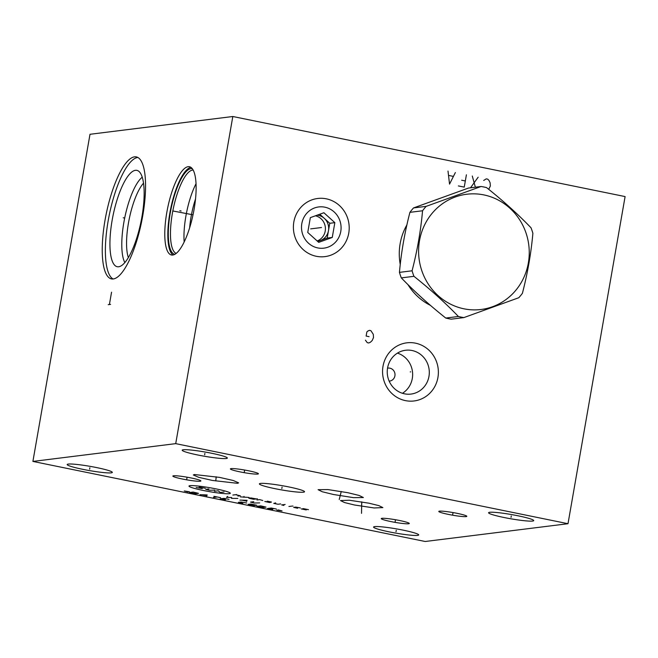 <?xml version="1.0" encoding="UTF-8"?>
<svg xmlns="http://www.w3.org/2000/svg" width="658" height="658" viewBox="0 0 658 658"><rect width="100%" height="100%" fill="white"/><g stroke="black" fill="none" stroke-linecap="round" stroke-linejoin="round"><path stroke-width="0.99" d="M232.817 116.507L625.1 196.578L568.002 523.71L175.719 443.64L232.817 116.507L89.998 134.29L32.9 461.423L175.719 443.64M293.838 221.943A29.297 27.891 -97.1 0 1 326.31 198.823A29.297 27.891 -97.1 0 1 348.756 233.154A29.297 27.891 -97.1 0 1 316.284 256.283A29.297 27.891 -97.1 0 1 293.838 221.943M383.005 366.292A29.297 27.891 -97.1 0 1 415.478 343.163A29.297 27.891 -97.1 0 1 437.924 377.503A29.297 27.891 -97.1 0 1 405.451 400.623A29.297 27.891 -97.1 0 1 383.005 366.292M400.245 264.5A56.498 53.792 -97.1 0 1 400.146 243.649A56.498 53.792 -97.1 0 1 406.907 224.888M430.464 305.386A56.498 53.792 -97.1 0 1 407.927 284.585M188.163 166.688A45.04 13.111 101.5 0 1 189.463 166.729A45.04 13.111 101.5 0 1 193.723 211.325A45.04 13.111 101.5 0 1 172.741 255.041A45.04 13.111 101.5 0 1 171.45 254.991A45.04 13.111 101.5 0 1 167.181 210.404A45.04 13.111 101.5 0 1 188.163 166.688M134.553 156.851A62.247 18.12 101.5 0 1 136.346 156.908A62.247 18.12 101.5 0 1 142.235 218.538A62.247 18.12 101.5 0 1 113.242 278.959A62.247 18.12 101.5 0 1 111.449 278.893A62.247 18.12 101.5 0 1 105.56 217.263A62.247 18.12 101.5 0 1 134.553 156.851M568.002 523.71L425.183 541.493L32.9 461.423M183.294 449.751A22.915 2.139 9.9 0 1 208.471 452.638A22.915 2.139 9.9 0 1 227.347 458.075A22.915 2.139 9.9 0 1 226.253 458.519A22.915 2.139 9.9 0 1 201.077 455.64A22.915 2.139 9.9 0 1 182.2 450.195A22.915 2.139 9.9 0 1 183.294 449.751M489.675 512.286A22.915 2.139 9.9 0 1 514.852 515.173A22.915 2.139 9.9 0 1 533.72 520.61A22.915 2.139 9.9 0 1 532.626 521.054A22.915 2.139 9.9 0 1 507.45 518.175A22.915 2.139 9.9 0 1 488.581 512.738A22.915 2.139 9.9 0 1 489.675 512.286M68.276 464.079A22.915 2.139 9.9 0 1 93.452 466.958A22.915 2.139 9.9 0 1 112.329 472.403A22.915 2.139 9.9 0 1 111.235 472.847A22.915 2.139 9.9 0 1 86.058 469.968A22.915 2.139 9.9 0 1 67.182 464.523A22.915 2.139 9.9 0 1 68.276 464.079M374.657 526.614A22.915 2.139 9.9 0 1 399.834 529.493A22.915 2.139 9.9 0 1 418.702 534.938A22.915 2.139 9.9 0 1 417.608 535.382A22.915 2.139 9.9 0 1 392.431 532.503A22.915 2.139 9.9 0 1 373.563 527.058A22.915 2.139 9.9 0 1 374.657 526.614M248.724 470.807A14.229 1.332 9.9 0 1 258.388 473.661A14.229 1.332 9.9 0 1 240.096 471.885A14.229 1.332 9.9 0 1 230.473 468.784A14.229 1.332 9.9 0 1 248.724 470.807M457.129 513.347A14.229 1.332 9.9 0 1 466.785 516.193A14.229 1.332 9.9 0 1 448.493 514.416A14.229 1.332 9.9 0 1 438.878 511.324A14.229 1.332 9.9 0 1 457.129 513.347M191.19 477.971A14.229 1.332 9.9 0 1 200.846 480.825A14.229 1.332 9.9 0 1 182.554 479.049A14.229 1.332 9.9 0 1 172.939 475.948A14.229 1.332 9.9 0 1 191.19 477.971M399.587 520.511A14.229 1.332 9.9 0 1 409.251 523.357A14.229 1.332 9.9 0 1 390.959 521.588A14.229 1.332 9.9 0 1 381.336 518.488A14.229 1.332 9.9 0 1 399.587 520.511M237.538 483.317L212.386 480.439L198.667 477.313L193.329 474.969L194.423 474.517L219.575 477.387L233.302 480.513L238.632 482.857L237.538 483.317M260.478 483.424A22.915 2.139 9.9 0 1 285.662 486.311A22.915 2.139 9.9 0 1 304.531 491.748A22.915 2.139 9.9 0 1 303.437 492.192A22.915 2.139 9.9 0 1 278.26 489.313A22.915 2.139 9.9 0 1 259.384 483.877A22.915 2.139 9.9 0 1 260.478 483.424M333.532 494.512L322.28 491.756L318.085 489.684L327.972 489.577L347.926 492.719L359.178 495.466L363.372 497.538L353.486 497.645L333.532 494.512M368.924 503.189L378.835 505.615L382.874 507.606L374.131 507.96L354.456 504.99L344.545 502.556L340.507 500.574L349.25 500.22L368.924 503.189M387.546 368.176A6.539 6.226 -97.1 0 1 394.907 375.85A6.539 6.226 -97.1 0 1 389.158 381.122M402.449 393.287A22.076 21.015 82.9 0 0 412.303 378.465A22.076 21.015 -97.1 0 0 397.44 353.124M387.587 367.945A22.076 21.015 -97.1 0 1 405.55 350.262A22.076 21.015 -97.1 0 1 428.967 376.392A22.076 21.015 82.9 0 1 411.003 394.076A22.076 21.015 82.9 0 1 387.587 367.945M195.533 198.963A38.394 11.178 -78.5 0 0 189.66 227.717M196.051 183.697A42.581 12.395 -78.5 0 0 184.158 241.963M193.189 170.052A42.581 12.395 101.5 0 0 192.564 170.085A42.581 12.395 -78.5 0 0 172.931 210.387A42.581 12.395 -78.5 0 0 176.179 253.396M174.855 254.301A43.683 12.716 -78.5 0 1 170.595 211.193A43.683 12.716 -78.5 0 1 190.968 168.637A43.683 12.716 101.5 0 1 192.325 168.703M190.919 167.354A45.04 13.111 -78.5 0 0 170.652 208.857A45.04 13.111 -78.5 0 0 173.029 254.991M143.543 183.154A42.375 12.329 -78.5 0 0 129.223 218.991A42.375 12.329 -78.5 0 0 128.351 257.566M142.251 177.183A46.093 13.415 -78.5 0 0 124.683 218.061A46.093 13.415 -78.5 0 0 124.823 262.558M135.458 170.315A49.169 14.311 101.5 0 1 137.983 170.759A49.169 14.311 101.5 0 1 141.141 221.014A49.169 14.311 101.5 0 1 118.621 266.77A49.169 14.311 -78.5 0 1 118.374 266.794A49.169 14.311 -78.5 0 1 112.189 220.011A49.169 14.311 -78.5 0 1 135.458 170.315M137.867 157.468A62.247 18.12 101.5 0 0 137.695 157.492A62.247 18.12 -78.5 0 0 109.228 215.207A62.247 18.12 -78.5 0 0 113.069 278.976M315.404 215.808A13.078 12.453 -97.1 0 1 325.381 227.8A13.078 12.453 -97.1 0 1 317.148 240.951M317.427 241.206A13.078 12.453 82.9 0 0 317.83 241.165A13.078 12.453 82.9 0 0 320.405 240.54A13.078 12.453 82.9 0 0 328.474 230.687A13.078 12.453 82.9 0 0 324.287 218.324A13.078 12.453 82.9 0 0 318.456 215.355A13.078 12.453 82.9 0 0 317.172 215.166M317.756 241.502L327.182 238.089L329.765 223.284L319.755 214.237M323.884 212.74L310.329 217.642L307.747 232.455L318.711 242.366L332.265 237.456L334.848 222.651L323.884 212.74M324.846 207.18A20.768 19.773 82.9 0 0 301.825 223.58A20.768 19.773 82.9 0 0 317.74 247.918A20.768 19.773 -97.1 0 0 340.762 231.526A20.768 19.773 -97.1 0 0 324.846 207.18M332.265 237.456L327.182 238.089M334.848 222.651L329.765 223.284M463.874 317.592L451.24 319.171A66.335 63.16 -97.1 0 1 448.493 318.669A66.335 63.16 82.9 0 1 445.762 318.053L458.396 316.482A66.335 63.16 82.9 0 0 461.118 317.098A66.335 63.16 82.9 0 0 463.874 317.592L518.8 297.72A66.335 63.16 82.9 0 0 522.403 293.32C527.634 273.095 531.129 253.083 532.881 233.286A66.335 63.16 82.9 0 0 531.006 227.767C517.928 214.163 503.115 200.78 486.558 187.604A66.335 63.16 82.9 0 0 483.827 186.987A66.335 63.16 82.9 0 0 481.08 186.494L426.154 206.365A66.335 63.16 82.9 0 0 422.551 210.766C420.799 230.563 417.304 250.575 412.072 270.8A66.335 63.16 82.9 0 0 413.948 276.319C430.505 289.487 445.318 302.877 458.396 316.482M483.86 194.908A58.068 55.288 82.9 0 0 419.491 240.754A58.068 55.288 82.9 0 0 463.98 308.816A58.068 55.288 82.9 0 0 528.349 262.97A58.068 55.288 82.9 0 0 483.86 194.908M426.154 206.365L413.52 207.936L468.455 188.065L481.08 186.494M413.52 207.936A66.335 63.16 82.9 0 0 409.918 212.337C404.686 232.57 401.191 252.582 399.447 272.371A66.335 63.16 82.9 0 0 401.314 277.89C414.392 291.494 429.205 304.884 445.762 318.053M409.918 212.337L422.551 210.766M399.447 272.371L412.072 270.8M401.314 277.89L413.948 276.319M321.515 227.528L321.079 227.578L321.515 227.528M410.682 371.869L410.247 371.918M365.42 340.17L367.271 342.678L368.743 342.974L370.396 342.25L372.222 340.499L373.497 337.57L373.3 334.338L370.89 330.661L369.418 330.357L367.773 331.089L366.86 331.961L366.136 336.065L369.08 336.666M488.705 189.331L490.325 186.074L490.128 182.842L489.017 180.489L487.726 179.165L486.254 178.861L483.688 180.465M475.372 187.201L472.28 176.007M478.16 177.208L470.503 187.81M458.363 185.918L464.244 187.119L466.399 174.806M465.321 180.966L461.645 180.218M448.008 171.055L449.537 184.117L455.361 172.561M453.173 176.36L448.764 175.464M181.123 210.996L179.79 210.725M176.171 211.613L174.839 211.341M172.783 210.955L193.016 214.829M124.568 218.037L123.227 217.765L124.568 218.037M110.593 304.383L108.208 304.679M109.401 304.531L111.547 292.218M204.893 453.436L204.654 454.834M511.274 515.971L511.027 517.369M89.875 467.764L89.636 469.162M396.256 530.299L396.009 531.697M244.529 470.643L244.291 472.041M452.934 513.182L452.688 514.581M186.995 477.815L186.749 479.213M395.392 520.346L395.154 521.745M216.104 478.218L215.857 479.616M215.808 480.908L216.169 476.77M282.085 487.109L281.838 488.516M340.852 492.908L340.605 494.314M339.232 499.488L341.272 491.46M361.818 503.378L361.571 504.793M361.53 513.355L361.727 501.857M203.297 490.473A20.966 1.958 -170.1 0 0 229.313 493.689A20.966 1.958 -170.1 0 0 216.013 488.886A20.966 1.958 -170.1 0 0 190.006 485.67A20.966 1.958 -170.1 0 0 203.297 490.473M205.304 488.252L199.144 487.085L202.31 488.631L196.158 487.463M214.821 490.111L209.334 490.243L205.674 489.313L208.94 488.91M224.065 491.995L220.257 492.472L218.185 490.794L214.376 491.271M232.866 495.046L236.674 494.569M237.916 496.074L240.359 495.77L235.589 494.701M240.367 496.872L249.037 497.448M243.995 496.42L243.797 497.275M256.324 498.937L251.011 497.941L248.831 498.213L253.601 499.274L257.41 498.805M262.797 500.524L259.688 499.628L256.965 499.965M270.94 502.367L264.804 501.47L269.574 502.539L271.458 502.029L267.255 501.166M275.661 502.885L273.777 503.395L277.98 504.25L280.703 503.913M285.153 504.464L281.616 504.908L283.869 505.451M288.911 506.479L291.634 506.142M292.448 506.043L292.999 506.068L292.448 506.043M300.319 507.918L295.845 507.096L293.665 507.367L297.597 508.256M301.232 508.905L306.274 509.934L302.59 508.741L303.404 508.634L308.454 509.662M227.734 496.371L226.451 497.366L231.69 497.538L231.493 498.394L237.818 498.435M246.618 501.478L247.071 500.319L239.899 500.105M242.103 500.203L246.586 501.116M253.791 501.692L250.525 502.095L254.185 503.025L259.68 502.893M189.463 491.789L184.256 490.967L188.015 491.97M189.348 492.546L195.78 493.681L198.494 493.335L193.156 492.069L189.348 492.546M206.719 496.091L207.163 494.931L199.999 494.717M202.203 494.808L206.686 495.729M213.447 497.464L217.255 496.987M213.891 496.305L220.619 497.678M229.025 499.389L223.975 498.361L220.167 498.838L225.217 499.866M225.71 499.249L222.346 498.567M246.676 502.992L241.091 502.029L238.369 502.367L242.868 503.469M248.173 504.373L254.062 505.574L256.776 505.237L250.895 504.036L248.173 504.373M256.875 506.331L263.307 507.458L266.029 507.121L260.683 505.854L256.875 506.331M276.376 509.053L271.335 508.025L267.526 508.502L272.568 509.531M273.062 508.914L269.698 508.231M276.837 510.106L282.043 510.929L278.285 509.925M310.666 228.877L321.293 227.553"/></g></svg>
